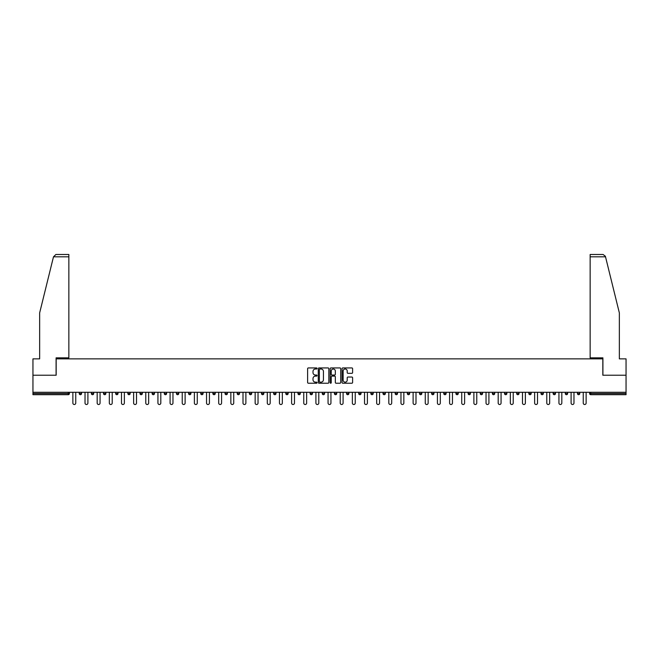 <?xml version="1.0" encoding="UTF-8"?>
<svg xmlns="http://www.w3.org/2000/svg" width="659" height="659" viewBox="0 0 659 659"><rect width="100%" height="100%" fill="white"/><g stroke="black" fill="none" stroke-linecap="round" stroke-linejoin="round"><path stroke-width="0.99" d="M317.037 368.463A0.535 0.535 0 0 0 316.501 367.928L308.379 367.928A0.766 0.766 0 0 0 307.613 368.694L307.613 382.459A0.766 0.766 0 0 0 308.379 383.225L316.501 383.225A0.535 0.535 0 0 0 317.037 382.69A0.535 0.535 0 0 0 316.501 382.154L315.447 382.154A2.447 2.447 0 0 1 313 379.708L313 378.554A2.447 2.447 0 0 1 315.447 376.108L316.501 376.108A0.535 0.535 0 0 0 317.037 375.572A0.535 0.535 0 0 0 316.501 375.037L315.447 375.037A2.447 2.447 0 0 1 313 372.59L313 371.445A2.447 2.447 0 0 1 315.447 368.999L316.501 368.999A0.535 0.535 0 0 0 317.037 368.463M351.848 373.323A0.766 0.766 0 0 0 352.606 372.557L352.606 368.694A0.766 0.766 0 0 0 351.848 367.928L342.82 367.928A0.766 0.766 0 0 0 342.062 368.694L342.062 382.459A0.766 0.766 0 0 0 342.82 383.225L351.848 383.225A0.766 0.766 0 0 0 352.606 382.459L352.606 377.796A0.766 0.766 0 0 0 351.848 377.03L347.985 377.03A0.766 0.766 0 0 0 347.219 377.796L347.219 380.103A2.043 2.043 0 0 1 345.176 382.154A2.043 2.043 0 0 1 343.133 380.103L343.133 371.042A2.043 2.043 0 0 1 345.176 368.999A2.043 2.043 0 0 1 347.219 371.042L347.219 372.557A0.766 0.766 0 0 0 347.985 373.323L351.848 373.323M53.486 256.821L55.891 254.489L68.857 254.489L68.857 256.821L53.486 256.821L39.647 312.91L39.647 358.867L32.95 358.867L32.95 375.226L56.163 375.226L56.163 358.867L602.837 358.867L602.837 375.226L626.05 375.226L626.05 392.286L32.95 392.286L32.95 393.53L68.239 393.53L68.239 392.286M32.95 375.226L32.95 392.286M328.833 368.694A0.766 0.766 0 0 0 328.067 367.928L319.047 367.928A0.766 0.766 0 0 0 318.281 368.694L318.281 382.459A0.766 0.766 0 0 0 319.047 383.225L328.067 383.225A0.766 0.766 0 0 0 328.833 382.459L328.833 368.694M330.933 367.928L339.953 367.928A0.766 0.766 0 0 1 340.719 368.694L340.719 382.459A0.766 0.766 0 0 1 339.953 383.225L336.098 383.225A0.766 0.766 0 0 1 335.332 382.459L335.332 376.874A0.766 0.766 0 0 0 334.566 376.108L332.004 376.108A0.766 0.766 0 0 0 331.238 376.874L331.238 382.69A0.535 0.535 0 0 1 330.703 383.225A0.535 0.535 0 0 1 330.167 382.69L330.167 368.694A0.766 0.766 0 0 1 330.933 367.928M68.239 394.7A1.17 1.17 0 0 0 69.409 393.53L68.239 393.53L68.239 394.7A1.17 1.17 0 0 0 69.409 393.53L69.409 392.286L69.409 393.53A1.17 1.17 0 0 1 68.239 394.7L32.95 394.7L32.95 393.53M626.05 392.286L626.05 394.7L590.761 394.7A1.17 1.17 0 0 1 589.591 393.53L589.591 392.286M79.22 393.53A1.17 1.17 0 0 0 80.39 394.7A1.17 1.17 0 0 0 81.559 393.53A1.17 1.17 0 0 1 80.39 394.7A1.17 1.17 0 0 0 81.559 393.53L81.559 392.286L81.559 393.53L79.22 393.53A1.17 1.17 0 0 0 80.39 394.7A1.17 1.17 0 0 1 79.22 393.53L79.22 392.286M91.37 392.286L91.37 393.53L91.37 392.286M93.71 392.286L93.71 393.53L93.71 392.286M103.521 393.53A1.17 1.17 0 0 0 104.69 394.7A1.17 1.17 0 0 0 105.86 393.53A1.17 1.17 0 0 1 104.69 394.7A1.17 1.17 0 0 0 105.86 393.53L105.86 392.286L105.86 393.53L103.521 393.53A1.17 1.17 0 0 0 104.69 394.7A1.17 1.17 0 0 1 103.521 393.53L103.521 392.286M115.679 392.286L115.679 393.53L115.679 392.286M118.01 392.286L118.01 393.53A1.17 1.17 0 0 1 116.841 394.7A1.17 1.17 0 0 1 115.679 393.53A1.17 1.17 0 0 0 116.841 394.7A1.17 1.17 0 0 0 118.01 393.53A1.17 1.17 0 0 1 116.841 394.7A1.17 1.17 0 0 1 115.679 393.53L118.01 393.53M127.83 392.286L127.83 393.53L127.83 392.286M130.161 392.286L130.161 393.53L130.161 392.286M142.319 392.286L142.319 393.53A1.17 1.17 0 0 1 141.15 394.7A1.17 1.17 0 0 1 139.98 393.53L139.98 392.286M153.3 394.7A1.17 1.17 0 0 0 154.47 393.53L154.47 392.286L154.47 393.53A1.17 1.17 0 0 1 153.3 394.7A1.17 1.17 0 0 1 152.13 393.53L152.13 392.286M166.62 392.286L166.62 393.53A1.17 1.17 0 0 1 165.45 394.7A1.17 1.17 0 0 1 164.28 393.53L164.28 392.286M178.77 392.286L178.77 393.53A1.17 1.17 0 0 1 177.6 394.7A1.17 1.17 0 0 1 176.431 393.53L176.431 392.286M190.921 392.286L190.921 393.53A1.17 1.17 0 0 1 189.751 394.7A1.17 1.17 0 0 1 188.589 393.53L188.589 392.286M203.071 392.286L203.071 393.53A1.17 1.17 0 0 1 201.909 394.7A1.17 1.17 0 0 1 200.74 393.53L200.74 392.286M212.89 392.286L212.89 393.53L212.89 392.286M215.229 392.286L215.229 393.53A1.17 1.17 0 0 1 214.06 394.7A1.17 1.17 0 0 1 212.89 393.53L215.229 393.53A1.17 1.17 0 0 1 214.06 394.7M227.38 392.286L227.38 393.53A1.17 1.17 0 0 1 226.21 394.7A1.17 1.17 0 0 1 225.04 393.53L225.04 392.286M238.36 394.7A1.17 1.17 0 0 0 239.53 393.53L239.53 392.286L239.53 393.53A1.17 1.17 0 0 1 238.36 394.7A1.17 1.17 0 0 1 237.191 393.53L237.191 392.286M251.68 392.286L251.68 393.53A1.17 1.17 0 0 1 250.511 394.7A1.17 1.17 0 0 1 249.349 393.53L249.349 392.286M261.499 392.286L261.499 393.53L261.499 392.286M263.831 392.286L263.831 393.53A1.17 1.17 0 0 1 262.669 394.7A1.17 1.17 0 0 1 261.499 393.53L263.831 393.53A1.17 1.17 0 0 1 262.669 394.7M274.819 394.7A1.17 1.17 0 0 0 275.989 393.53L275.989 392.286L275.989 393.53A1.17 1.17 0 0 1 274.819 394.7A1.17 1.17 0 0 1 273.65 393.53L273.65 392.286M285.8 393.53L288.14 393.53A1.17 1.17 0 0 1 286.97 394.7A1.17 1.17 0 0 0 288.14 393.53L288.14 392.286L288.14 393.53A1.17 1.17 0 0 1 286.97 394.7A1.17 1.17 0 0 1 285.8 393.53L285.8 392.286M300.29 392.286L300.29 393.53A1.17 1.17 0 0 1 299.12 394.7A1.17 1.17 0 0 1 297.95 393.53L297.95 392.286M310.101 392.286L310.101 393.53L310.101 392.286M312.44 392.286L312.44 393.53A1.17 1.17 0 0 1 311.27 394.7A1.17 1.17 0 0 1 310.101 393.53L312.44 393.53A1.17 1.17 0 0 1 311.27 394.7M322.259 392.286L322.259 393.53L322.259 392.286M324.59 392.286L324.59 393.53A1.17 1.17 0 0 1 323.421 394.7A1.17 1.17 0 0 1 322.259 393.53L324.59 393.53A1.17 1.17 0 0 1 323.421 394.7M334.41 392.286L334.41 393.53L334.41 392.286M336.741 392.286L336.741 393.53L336.741 392.286M346.56 392.286L346.56 393.53L346.56 392.286M348.899 392.286L348.899 393.53A1.17 1.17 0 0 1 347.73 394.7A1.17 1.17 0 0 1 346.56 393.53A1.17 1.17 0 0 0 347.73 394.7A1.17 1.17 0 0 0 348.899 393.53A1.17 1.17 0 0 1 347.73 394.7A1.17 1.17 0 0 1 346.56 393.53L348.899 393.53M361.05 392.286L361.05 393.53A1.17 1.17 0 0 1 359.88 394.7A1.17 1.17 0 0 1 358.71 393.53L358.71 392.286M373.2 392.286L373.2 393.53L370.86 393.53A1.17 1.17 0 0 0 372.03 394.7A1.17 1.17 0 0 1 370.86 393.53L370.86 392.286M385.35 392.286L385.35 393.53A1.17 1.17 0 0 1 384.181 394.7A1.17 1.17 0 0 1 383.011 393.53L383.011 392.286M395.169 392.286L395.169 393.53L395.169 392.286M397.501 392.286L397.501 393.53L397.501 392.286M409.651 392.286L409.651 393.53A1.17 1.17 0 0 1 408.489 394.7A1.17 1.17 0 0 1 407.32 393.53L407.32 392.286M419.47 392.286L419.47 393.53L419.47 392.286M421.809 392.286L421.809 393.53A1.17 1.17 0 0 1 420.64 394.7A1.17 1.17 0 0 1 419.47 393.53A1.17 1.17 0 0 0 420.64 394.7A1.17 1.17 0 0 1 419.47 393.53L421.809 393.53A1.17 1.17 0 0 1 420.64 394.7M433.96 392.286L433.96 393.53A1.17 1.17 0 0 1 432.79 394.7A1.17 1.17 0 0 1 431.62 393.53L431.62 392.286M446.11 392.286L446.11 393.53L443.771 393.53A1.17 1.17 0 0 0 444.94 394.7A1.17 1.17 0 0 1 443.771 393.53L443.771 392.286M458.26 392.286L458.26 393.53A1.17 1.17 0 0 1 457.091 394.7A1.17 1.17 0 0 1 455.929 393.53L455.929 392.286M470.411 392.286L470.411 393.53L468.079 393.53A1.17 1.17 0 0 0 469.249 394.7A1.17 1.17 0 0 1 468.079 393.53L468.079 392.286M482.569 392.286L482.569 393.53A1.17 1.17 0 0 1 481.399 394.7A1.17 1.17 0 0 1 480.23 393.53L480.23 392.286M494.72 392.286L494.72 393.53L492.38 393.53A1.17 1.17 0 0 0 493.55 394.7A1.17 1.17 0 0 1 492.38 393.53L492.38 392.286M506.87 392.286L506.87 393.53L504.53 393.53A1.17 1.17 0 0 0 505.7 394.7A1.17 1.17 0 0 1 504.53 393.53L504.53 392.286M519.02 392.286L519.02 393.53L516.681 393.53A1.17 1.17 0 0 0 517.85 394.7A1.17 1.17 0 0 1 516.681 393.53L516.681 392.286M531.17 392.286L531.17 393.53A1.17 1.17 0 0 1 530.001 394.7A1.17 1.17 0 0 1 528.839 393.53L528.839 392.286M543.321 392.286L543.321 393.53A1.17 1.17 0 0 1 542.159 394.7A1.17 1.17 0 0 1 540.99 393.53L540.99 392.286M555.479 392.286L555.479 393.53A1.17 1.17 0 0 1 554.31 394.7A1.17 1.17 0 0 1 553.14 393.53L553.14 392.286M567.63 392.286L567.63 393.53L565.29 393.53A1.17 1.17 0 0 0 566.46 394.7A1.17 1.17 0 0 1 565.29 393.53L565.29 392.286M579.78 392.286L579.78 393.53A1.17 1.17 0 0 1 578.61 394.7A1.17 1.17 0 0 1 577.441 393.53L577.441 392.286M92.54 394.7A1.17 1.17 0 0 1 91.37 393.53A1.17 1.17 0 0 0 92.54 394.7A1.17 1.17 0 0 0 93.71 393.53A1.17 1.17 0 0 1 92.54 394.7A1.17 1.17 0 0 1 91.37 393.53L93.71 393.53M128.999 394.7A1.17 1.17 0 0 1 127.83 393.53A1.17 1.17 0 0 0 128.999 394.7A1.17 1.17 0 0 0 130.161 393.53A1.17 1.17 0 0 1 128.999 394.7A1.17 1.17 0 0 1 127.83 393.53L130.161 393.53A1.17 1.17 0 0 1 128.999 394.7M335.579 394.7A1.17 1.17 0 0 1 334.41 393.53A1.17 1.17 0 0 0 335.579 394.7A1.17 1.17 0 0 0 336.741 393.53A1.17 1.17 0 0 1 335.579 394.7A1.17 1.17 0 0 1 334.41 393.53L336.741 393.53M372.03 394.7A1.17 1.17 0 0 0 373.2 393.53A1.17 1.17 0 0 1 372.03 394.7A1.17 1.17 0 0 1 370.86 393.53M396.331 394.7A1.17 1.17 0 0 1 395.169 393.53A1.17 1.17 0 0 0 396.331 394.7A1.17 1.17 0 0 0 397.501 393.53A1.17 1.17 0 0 1 396.331 394.7A1.17 1.17 0 0 1 395.169 393.53L397.501 393.53M446.11 393.53A1.17 1.17 0 0 1 444.94 394.7A1.17 1.17 0 0 0 446.11 393.53A1.17 1.17 0 0 1 444.94 394.7A1.17 1.17 0 0 1 443.771 393.53M469.249 394.7A1.17 1.17 0 0 0 470.411 393.53A1.17 1.17 0 0 1 469.249 394.7A1.17 1.17 0 0 1 468.079 393.53M481.399 394.7A1.17 1.17 0 0 0 482.569 393.53A1.17 1.17 0 0 1 481.399 394.7M493.55 394.7A1.17 1.17 0 0 0 494.72 393.53A1.17 1.17 0 0 1 493.55 394.7A1.17 1.17 0 0 1 492.38 393.53M505.7 394.7A1.17 1.17 0 0 0 506.87 393.53A1.17 1.17 0 0 1 505.7 394.7A1.17 1.17 0 0 1 504.53 393.53M517.85 394.7A1.17 1.17 0 0 0 519.02 393.53A1.17 1.17 0 0 1 517.85 394.7A1.17 1.17 0 0 1 516.681 393.53M554.31 394.7A1.17 1.17 0 0 0 555.479 393.53A1.17 1.17 0 0 1 554.31 394.7M567.63 393.53A1.17 1.17 0 0 1 566.46 394.7A1.17 1.17 0 0 0 567.63 393.53A1.17 1.17 0 0 1 566.46 394.7A1.17 1.17 0 0 1 565.29 393.53M319.887 368.999A0.535 0.535 0 0 0 319.351 369.534L319.351 381.619A0.535 0.535 0 0 0 319.887 382.154L320.991 382.154A2.447 2.447 0 0 0 323.437 379.708L323.437 371.445A2.447 2.447 0 0 0 320.991 368.999L319.887 368.999M335.332 371.083A2.043 2.043 0 0 0 333.281 369.04A2.043 2.043 0 0 0 331.238 371.083L331.238 374.279A0.766 0.766 0 0 0 332.004 375.037L334.566 375.037A0.766 0.766 0 0 0 335.332 374.279L335.332 371.083M72.869 392.286L72.869 403.069A1.442 1.442 0 0 0 74.31 404.511A1.442 1.442 0 0 0 75.752 403.069L75.752 392.286M85.027 392.286L85.027 403.069A1.442 1.442 0 0 0 86.461 404.511A1.442 1.442 0 0 0 87.902 403.069L87.902 392.286M97.178 392.286L97.178 403.069A1.442 1.442 0 0 0 98.619 404.511A1.442 1.442 0 0 0 100.061 403.069L100.061 392.286M109.328 392.286L109.328 403.069A1.442 1.442 0 0 0 110.77 404.511A1.442 1.442 0 0 0 112.211 403.069L112.211 392.286M121.478 392.286L121.478 403.069A1.442 1.442 0 0 0 122.92 404.511A1.442 1.442 0 0 0 124.362 403.069L124.362 392.286M133.629 392.286L133.629 403.069A1.442 1.442 0 0 0 135.07 404.511A1.442 1.442 0 0 0 136.512 403.069L136.512 392.286M68.857 254.489L59.516 254.489L68.857 254.489M56.089 375.226L56.089 357.853L68.857 357.853L68.857 256.821M626.05 375.226L626.05 358.867L619.353 358.867L619.353 312.91L605.382 256.26L603.109 254.489L590.143 254.489L590.143 357.853L602.911 357.853L602.911 375.226M145.779 392.286L145.779 403.069A1.442 1.442 0 0 0 147.221 404.511A1.442 1.442 0 0 0 148.662 403.069L148.662 392.286M157.938 392.286L157.938 403.069A1.442 1.442 0 0 0 159.379 404.511A1.442 1.442 0 0 0 160.812 403.069L160.812 392.286M170.088 392.286L170.088 403.069A1.442 1.442 0 0 0 171.529 404.511A1.442 1.442 0 0 0 172.971 403.069L172.971 392.286M182.238 392.286L182.238 403.069A1.442 1.442 0 0 0 183.68 404.511A1.442 1.442 0 0 0 185.121 403.069L185.121 392.286M194.389 392.286L194.389 403.069A1.442 1.442 0 0 0 195.83 404.511A1.442 1.442 0 0 0 197.272 403.069L197.272 392.286M206.539 392.286L206.539 403.069A1.442 1.442 0 0 0 207.98 404.511A1.442 1.442 0 0 0 209.422 403.069L209.422 392.286M218.689 392.286L218.689 403.069A1.442 1.442 0 0 0 220.131 404.511A1.442 1.442 0 0 0 221.572 403.069L221.572 392.286M230.848 392.286L230.848 403.069A1.442 1.442 0 0 0 232.289 404.511A1.442 1.442 0 0 0 233.731 403.069L233.731 392.286M242.998 392.286L242.998 403.069A1.442 1.442 0 0 0 244.44 404.511A1.442 1.442 0 0 0 245.881 403.069L245.881 392.286M255.148 392.286L255.148 403.069A1.442 1.442 0 0 0 256.59 404.511A1.442 1.442 0 0 0 258.031 403.069L258.031 392.286M267.299 392.286L267.299 403.069A1.442 1.442 0 0 0 268.74 404.511A1.442 1.442 0 0 0 270.182 403.069L270.182 392.286M279.449 392.286L279.449 403.069A1.442 1.442 0 0 0 280.891 404.511A1.442 1.442 0 0 0 282.332 403.069L282.332 392.286M291.608 392.286L291.608 403.069A1.442 1.442 0 0 0 293.041 404.511A1.442 1.442 0 0 0 294.482 403.069L294.482 392.286M303.758 392.286L303.758 403.069A1.442 1.442 0 0 0 305.199 404.511A1.442 1.442 0 0 0 306.641 403.069L306.641 392.286M315.908 392.286L315.908 403.069A1.442 1.442 0 0 0 317.35 404.511A1.442 1.442 0 0 0 318.791 403.069L318.791 392.286M328.058 392.286L328.058 403.069A1.442 1.442 0 0 0 329.5 404.511A1.442 1.442 0 0 0 330.942 403.069L330.942 392.286M340.209 392.286L340.209 403.069A1.442 1.442 0 0 0 341.65 404.511A1.442 1.442 0 0 0 343.092 403.069L343.092 392.286M352.359 392.286L352.359 403.069A1.442 1.442 0 0 0 353.801 404.511A1.442 1.442 0 0 0 355.242 403.069L355.242 392.286M364.518 392.286L364.518 403.069A1.442 1.442 0 0 0 365.959 404.511A1.442 1.442 0 0 0 367.392 403.069L367.392 392.286M376.668 392.286L376.668 403.069A1.442 1.442 0 0 0 378.109 404.511A1.442 1.442 0 0 0 379.551 403.069L379.551 392.286M388.818 392.286L388.818 403.069A1.442 1.442 0 0 0 390.26 404.511A1.442 1.442 0 0 0 391.701 403.069L391.701 392.286M400.969 392.286L400.969 403.069A1.442 1.442 0 0 0 402.41 404.511A1.442 1.442 0 0 0 403.852 403.069L403.852 392.286M413.119 392.286L413.119 403.069A1.442 1.442 0 0 0 414.56 404.511A1.442 1.442 0 0 0 416.002 403.069L416.002 392.286M425.269 392.286L425.269 403.069A1.442 1.442 0 0 0 426.711 404.511A1.442 1.442 0 0 0 428.152 403.069L428.152 392.286M437.428 392.286L437.428 403.069A1.442 1.442 0 0 0 438.869 404.511A1.442 1.442 0 0 0 440.311 403.069L440.311 392.286M449.578 392.286L449.578 403.069A1.442 1.442 0 0 0 451.02 404.511A1.442 1.442 0 0 0 452.461 403.069L452.461 392.286M461.728 392.286L461.728 403.069A1.442 1.442 0 0 0 463.17 404.511A1.442 1.442 0 0 0 464.611 403.069L464.611 392.286M473.879 392.286L473.879 403.069A1.442 1.442 0 0 0 475.32 404.511A1.442 1.442 0 0 0 476.762 403.069L476.762 392.286M486.029 392.286L486.029 403.069A1.442 1.442 0 0 0 487.471 404.511A1.442 1.442 0 0 0 488.912 403.069L488.912 392.286M498.188 392.286L498.188 403.069A1.442 1.442 0 0 0 499.621 404.511A1.442 1.442 0 0 0 501.062 403.069L501.062 392.286M510.338 392.286L510.338 403.069A1.442 1.442 0 0 0 511.779 404.511A1.442 1.442 0 0 0 513.221 403.069L513.221 392.286M522.488 392.286L522.488 403.069A1.442 1.442 0 0 0 523.93 404.511A1.442 1.442 0 0 0 525.371 403.069L525.371 392.286M534.638 392.286L534.638 403.069A1.442 1.442 0 0 0 536.08 404.511A1.442 1.442 0 0 0 537.522 403.069L537.522 392.286M546.789 392.286L546.789 403.069A1.442 1.442 0 0 0 548.23 404.511A1.442 1.442 0 0 0 549.672 403.069L549.672 392.286M558.939 392.286L558.939 403.069A1.442 1.442 0 0 0 560.381 404.511A1.442 1.442 0 0 0 561.822 403.069L561.822 392.286M571.098 392.286L571.098 403.069A1.442 1.442 0 0 0 572.539 404.511A1.442 1.442 0 0 0 573.973 403.069L573.973 392.286M583.248 392.286L583.248 403.069A1.442 1.442 0 0 0 584.69 404.511A1.442 1.442 0 0 0 586.131 403.069L586.131 392.286M590.761 392.286L590.761 393.53L626.05 393.53M589.591 393.53L590.761 393.53L590.761 394.7M141.15 394.7A1.17 1.17 0 0 0 142.319 393.53L139.98 393.53M154.47 393.53L152.13 393.53M165.45 394.7A1.17 1.17 0 0 0 166.62 393.53L164.28 393.53M177.6 394.7A1.17 1.17 0 0 0 178.77 393.53L176.431 393.53M189.751 394.7A1.17 1.17 0 0 0 190.921 393.53L188.589 393.53M201.909 394.7A1.17 1.17 0 0 0 203.071 393.53L200.74 393.53M226.21 394.7A1.17 1.17 0 0 0 227.38 393.53L225.04 393.53M239.53 393.53L237.191 393.53M250.511 394.7A1.17 1.17 0 0 0 251.68 393.53L249.349 393.53M275.989 393.53L273.65 393.53M299.12 394.7A1.17 1.17 0 0 0 300.29 393.53L297.95 393.53M359.88 394.7A1.17 1.17 0 0 0 361.05 393.53L358.71 393.53M384.181 394.7A1.17 1.17 0 0 0 385.35 393.53L383.011 393.53M408.489 394.7A1.17 1.17 0 0 0 409.651 393.53L407.32 393.53M432.79 394.7A1.17 1.17 0 0 0 433.96 393.53L431.62 393.53M457.091 394.7A1.17 1.17 0 0 0 458.26 393.53L455.929 393.53M482.569 393.53L480.23 393.53M530.001 394.7A1.17 1.17 0 0 0 531.17 393.53L528.839 393.53M542.159 394.7A1.17 1.17 0 0 0 543.321 393.53L540.99 393.53M555.479 393.53L553.14 393.53M578.61 394.7A1.17 1.17 0 0 0 579.78 393.53L577.441 393.53M605.514 256.821L590.143 256.821"/></g></svg>
